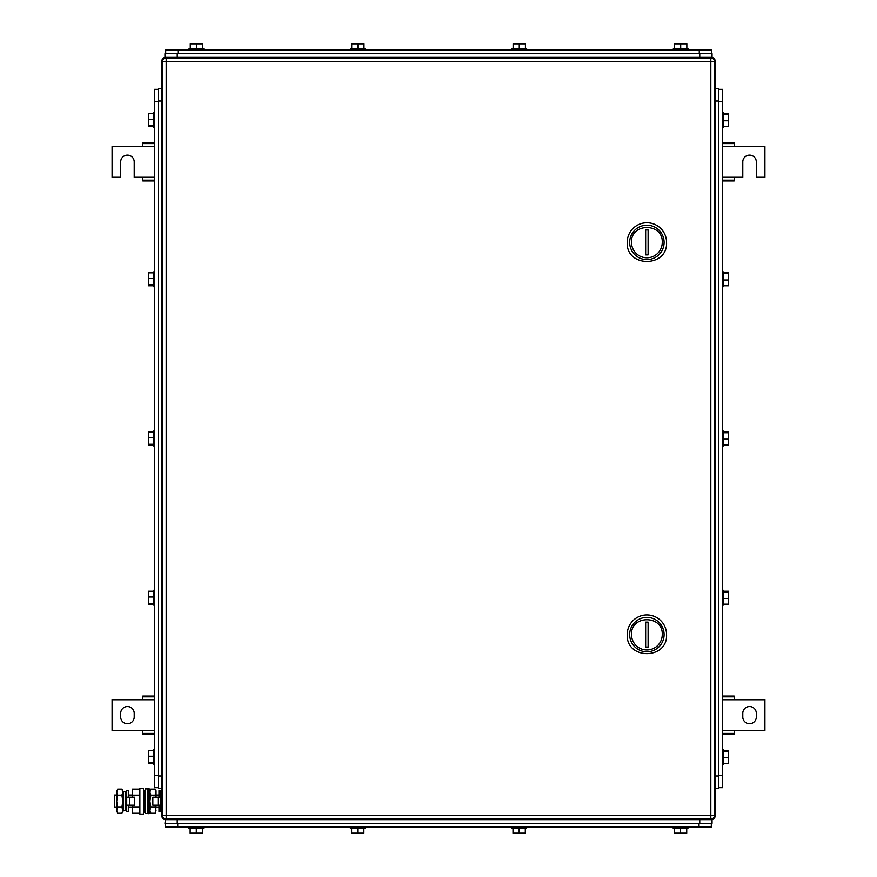 <?xml version="1.0" encoding="UTF-8"?>
<svg xmlns="http://www.w3.org/2000/svg" width="877" height="877" viewBox="0 0 877 877"><rect width="100%" height="100%" fill="white"/><g stroke="black" fill="none" stroke-linecap="round" stroke-linejoin="round"><path stroke-width="1.32" d="M722.505 734.181L734.181 734.181L734.181 730.497L764.919 730.497L764.919 699.758L734.181 699.758L734.181 696.064L722.505 696.064M722.505 733.424L734.181 733.424M722.505 730.497L734.181 730.497M722.505 696.82L734.181 696.82M722.505 699.758L734.181 699.758M756.314 716.969L756.314 713.275A6.764 6.764 0 0 0 749.55 706.522A6.764 6.764 0 0 0 742.786 713.275L742.786 716.969A6.764 6.764 0 0 0 749.55 723.733A6.764 6.764 0 0 0 756.314 716.969M154.495 696.064L142.819 696.064L142.819 699.758L112.081 699.758L112.081 730.497L142.819 730.497L142.819 734.181L154.495 734.181M154.495 696.82L142.819 696.82M154.495 699.758L142.819 699.758M154.495 733.424L142.819 733.424M154.495 730.497L142.819 730.497M120.686 713.275L120.686 716.969A6.764 6.764 0 0 0 127.45 723.733A6.764 6.764 0 0 0 134.214 716.969L134.214 713.275A6.764 6.764 0 0 0 127.45 706.522A6.764 6.764 0 0 0 120.686 713.275M722.505 180.936L734.181 180.936L734.181 177.242L742.786 177.242L742.786 161.872A6.764 6.764 0 0 1 749.55 155.119A6.764 6.764 0 0 1 756.314 161.872L756.314 177.242L764.919 177.242L764.919 146.503L734.181 146.503L734.181 142.819L722.505 142.819M722.505 180.18L734.181 180.18M722.505 177.242L734.181 177.242M722.505 143.576L734.181 143.576M722.505 146.503L734.181 146.503M154.495 142.819L142.819 142.819L142.819 146.503L112.081 146.503L112.081 177.242L120.686 177.242L120.686 161.872A6.764 6.764 0 0 1 127.45 155.119A6.764 6.764 0 0 1 134.214 161.872L134.214 177.242L142.819 177.242L142.819 180.936L154.495 180.936M154.495 143.576L142.819 143.576M154.495 146.503L142.819 146.503M154.495 180.18L142.819 180.18M154.495 177.242L142.819 177.242M714.459 61.061L715.128 61.061A3.683 3.683 0 0 0 711.433 57.378A3.683 3.683 0 0 1 715.128 61.061L715.128 815.939A3.683 3.683 0 0 1 711.433 819.622L165.567 819.622A3.683 3.683 0 0 1 161.872 815.939L161.872 61.061A3.683 3.683 0 0 1 165.567 57.378L712.047 57.378L712.047 53.683L164.953 53.683L164.953 57.378L165.567 57.378A3.683 3.683 0 0 0 161.872 61.061L162.541 61.061M714.459 815.939L715.128 815.939A3.683 3.683 0 0 1 711.433 819.622L712.047 819.622L712.047 823.317L164.953 823.317L165.567 818.965M662.256 634.597A15.369 15.369 0 0 1 646.886 649.967A15.369 15.369 0 0 1 631.517 634.597C630.574 614.766 663.209 614.766 662.256 634.597M664.097 634.597A17.211 17.211 0 0 1 646.886 651.808A17.211 17.211 0 0 1 629.675 634.597A17.211 17.211 0 0 1 646.886 617.386A17.211 17.211 0 0 1 664.097 634.597M648.114 647.062L648.114 622.122L645.658 622.122L645.658 647.062L648.114 647.062M627.219 634.597C626.003 659.975 667.781 659.975 666.564 634.597A19.667 19.667 0 0 0 646.886 614.92A19.667 19.667 0 0 0 627.219 634.597M662.256 242.403A15.369 15.369 0 0 1 646.886 257.772A15.369 15.369 0 0 1 631.517 242.403C630.574 222.583 663.209 222.583 662.256 242.403M664.097 242.403A17.211 17.211 0 0 1 646.886 259.614A17.211 17.211 0 0 1 629.675 242.403A17.211 17.211 0 0 1 646.886 225.192A17.211 17.211 0 0 1 664.097 242.403M648.114 254.878L648.114 229.938L645.658 229.938L645.658 254.878L648.114 254.878M627.219 242.403C626.003 267.781 667.781 267.781 666.564 242.403A19.667 19.667 0 0 0 646.886 222.736A19.667 19.667 0 0 0 627.219 242.403M714.514 61.675L714.514 815.325A3.683 3.683 0 0 1 710.819 819.008A3.683 3.683 0 0 0 714.514 815.325L710.819 815.325L710.819 819.008L166.181 819.008A3.683 3.683 0 0 1 162.486 815.325A3.683 3.683 0 0 0 166.181 819.008L166.181 815.325L710.819 815.325L710.819 61.675L166.181 61.675L166.181 815.325L162.486 815.325L162.486 61.675A3.683 3.683 0 0 1 166.181 57.992L166.181 61.675L162.486 61.675A3.683 3.683 0 0 1 166.181 57.992L710.819 57.992L710.819 61.675L714.514 61.675A3.683 3.683 0 0 0 710.819 57.992M158.189 787.656L154.495 787.656L154.495 89.344L158.189 89.344M153.267 444.968L148.356 444.968L148.356 432.032L153.267 432.032M148.356 444.266L153.267 444.266M148.356 437.809L153.267 437.809M153.267 431.155L153.267 445.845M153.267 285.749L148.356 285.749L148.356 272.824L153.267 272.824M148.356 285.058L153.267 285.058M148.356 278.59L153.267 278.59M153.267 271.914L154.495 271.914L153.267 271.914L153.267 286.626M153.267 126.54L148.356 126.54L148.356 113.615L153.267 113.615M148.356 125.849L153.267 125.849M148.356 119.382L153.267 119.382M153.267 112.738L153.267 127.45L154.495 127.45M153.267 763.385L148.356 763.385L148.356 750.46L153.267 750.46M148.356 762.694L153.267 762.694M148.356 756.226L153.267 756.226M154.495 749.55L153.267 749.55L153.267 764.262M153.267 604.176L148.356 604.176L148.356 591.251L153.267 591.251M148.356 603.486L153.267 603.486M148.356 597.018L153.267 597.018M153.267 590.374L153.267 605.086L154.495 605.086M158.189 788.28L161.872 788.28L158.189 788.28L158.189 88.72L161.872 88.72M718.811 89.344L722.505 89.344L722.505 787.656L718.811 787.656M723.733 432.032L728.644 432.032L728.644 444.968L723.733 444.968M728.644 432.734L723.733 432.734M728.644 439.191L723.733 439.191M723.733 445.845L723.733 431.155M723.733 591.251L728.644 591.251L728.644 604.176L723.733 604.176M728.644 591.942L723.733 591.942M728.644 598.41L723.733 598.41M722.505 605.086L723.733 605.086L723.733 590.374M723.733 750.46L728.644 750.46L728.644 763.385L723.733 763.385M728.644 751.15L723.733 751.15M728.644 757.618L723.733 757.618M723.733 764.262L723.733 749.55L722.505 749.55M723.733 113.615L728.644 113.615L728.644 126.54L723.733 126.54M728.644 114.306L723.733 114.306M728.644 120.774L723.733 120.774M722.505 127.45L723.733 127.45L723.733 112.738M723.733 272.824L728.644 272.824L728.644 285.749L723.733 285.749M728.644 273.514L723.733 273.514M728.644 279.982L723.733 279.982M723.733 286.626L723.733 271.914L722.505 271.914M718.811 88.72L715.128 88.72L718.811 88.72L718.811 788.28L715.128 788.28M711.554 53.683L711.554 50L165.687 50L165.687 53.683L165.687 50M190.276 48.772L190.276 43.85L202.576 43.85L202.576 48.772M196.426 43.85L196.426 48.772M189.048 50L189.048 48.772L203.804 48.772L203.804 50M351.699 48.772L351.699 43.85L363.999 43.85L363.999 48.772M357.849 43.85L357.849 48.772M350.471 50L350.471 48.772L365.227 48.772L365.227 50M513.122 48.772L513.122 43.85L525.422 43.85L525.422 48.772M519.272 43.85L519.272 48.772M511.894 50L511.894 48.772L526.649 48.772L526.649 50M674.556 48.772L674.556 43.85L686.844 43.85L686.844 48.772M680.695 43.85L680.695 48.772M688.072 48.772L688.072 50L688.072 48.772L673.328 48.772L673.328 50L673.328 48.772M164.953 57.378L164.953 53.683M165.446 823.317L165.446 827L711.313 827L711.313 823.317L711.313 827M673.196 828.228L673.196 827L673.196 828.228L687.952 828.228L687.952 827L687.952 828.228M686.724 828.228L686.724 833.15L674.424 833.15L674.424 828.228M680.574 833.15L680.574 828.228M525.301 828.228L525.301 833.15L513.001 833.15L513.001 828.228M519.151 833.15L519.151 828.228M526.529 827L526.529 828.228L511.773 828.228L511.773 827M363.878 828.228L363.878 833.15L351.578 833.15L351.578 828.228M357.728 833.15L357.728 828.228M365.106 827L365.106 828.228L350.351 828.228L350.351 827M202.444 828.228L202.444 833.15L190.156 833.15L190.156 828.228M196.305 833.15L196.305 828.228M203.672 827L203.672 828.228L188.928 828.228L188.928 827M712.047 819.622L712.047 823.317M144.464 809.789L144.464 807.213M143.433 789.41L144.782 792.578L144.782 807.213M116.685 795.033L114.547 795.033L114.547 807.333L116.685 807.333M125.29 795.033L126.716 795.033M128.557 795.033L132.372 795.033M125.29 807.333L126.716 807.333M128.557 807.333L132.372 807.333M139.871 813.253L132.372 813.253L132.372 805.185M132.372 797.193L132.372 789.114L139.871 789.114M139.871 795.154L132.372 795.154M139.871 807.213L132.372 807.213M139.871 788.28L139.871 814.097L143.433 814.097L143.433 788.28L139.871 788.28M156.04 807.333L158.989 807.333M160.831 807.333L161.5 807.333M156.04 795.033L158.989 795.033M160.831 795.033L161.5 795.033M144.464 790.506L144.464 811.872L143.433 812.957M117.617 789.114L116.685 792.139L117.617 789.114L121.892 789.114L122.824 790.736L122.451 812.113M116.685 792.139L116.97 790.484M116.685 792.26L117.617 795.154L116.685 801.183L116.685 792.26M117.617 807.213L116.685 810.238L116.685 801.183L117.617 807.213L121.892 807.213L122.824 810.238L121.892 813.253L117.617 813.253L116.685 810.238L117.617 813.253M117.617 795.154L121.892 795.154L122.824 801.183L121.892 807.213M121.892 789.114L122.824 792.139L121.892 795.154M150.822 789.114L149.89 792.139L150.822 789.114L155.108 789.114L156.04 790.736L156.04 797.193M156.04 805.185L155.657 812.113M149.89 792.139L150.186 790.484M149.89 792.26L150.822 795.154L149.89 801.183L149.89 792.26M150.822 807.213L149.89 810.238L149.89 801.183L150.822 807.213L155.108 807.213L156.04 810.238L155.108 813.253L150.822 813.253L149.89 810.238L150.822 813.253M150.822 795.154L155.108 795.154L155.613 797.193M155.613 805.185L155.108 807.213M155.108 789.114L156.04 792.139L155.108 795.154M147.917 790.265L147.917 788.741L149.156 788.741L149.156 813.637L147.917 813.637L147.917 790.265M145.275 788.894L145.275 813.483L147.742 813.483L147.742 788.894L145.275 788.894M129.489 805.185L134.707 805.185L134.707 797.193L126.716 797.193L126.716 805.185L129.489 805.185L129.489 797.193M128.557 797.193L128.557 790.583L126.716 790.583L126.716 811.784L128.557 811.784L128.557 805.185M125.29 796.7L125.29 810.534L123.547 810.896L123.547 791.471L125.29 791.832L125.29 796.7M123.547 791.471L122.955 794.31L123.547 810.896M161.872 810.611L161.872 791.756M158.046 805.185L158.046 797.193L152.839 797.193L152.839 805.185L160.831 805.185L160.831 811.784L158.989 811.784L158.989 805.185M158.046 797.193L160.831 797.193L160.831 805.185L160.831 790.583L158.989 790.583L158.989 797.193M162.541 815.939L161.872 815.939A3.683 3.683 0 0 0 165.567 819.622M711.433 818.965L711.433 819.622M165.567 57.378L165.567 58.035M711.433 57.378L711.433 58.035M158.189 775.367L154.495 775.367M154.495 101.633L158.189 101.633M161.872 775.981L158.189 775.981M161.872 101.019L158.189 101.019M718.811 101.633L722.505 101.633M722.505 775.367L718.811 775.367M715.128 101.019L718.811 101.019M715.128 775.981L718.811 775.981M177.987 53.683L177.987 50M699.265 50L699.265 53.683M177.242 57.378L177.242 53.683M699.758 57.378L699.758 53.683M699.013 823.317L699.013 827M177.735 827L177.735 823.317M699.758 819.622L699.758 823.317M177.242 819.622L177.242 823.317M153.267 286.669L154.495 286.669L153.267 286.669M153.267 431.122L154.495 431.122M153.267 445.878L154.495 445.878M153.267 112.694L154.495 112.694M153.267 764.306L154.495 764.306M153.267 590.331L154.495 590.331M723.733 445.878L722.505 445.878M723.733 431.122L722.505 431.122M723.733 590.331L722.505 590.331M723.733 764.306L722.505 764.306M723.733 112.694L722.505 112.694M723.733 286.669L722.505 286.669M149.89 807.454L149.156 813.637M149.89 794.913L149.156 788.741"/></g></svg>
